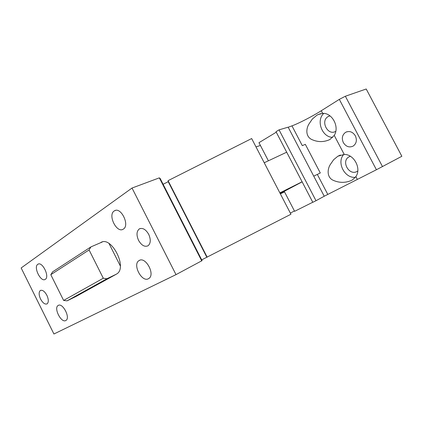 <?xml version="1.0" encoding="UTF-8"?>
<svg xmlns="http://www.w3.org/2000/svg" width="423" height="423" viewBox="0 0 423 423"><rect width="100%" height="100%" fill="white"/><g stroke="black" fill="none" stroke-linecap="round" stroke-linejoin="round"><path stroke-width="0.63" d="M207.185 257.2L168.074 180.658L251.664 138.548L290.945 214.244L201.702 259.859M280.364 193.856L284.526 191.889M290.368 213.129L294.419 210.945M260.42 145.475L255.994 146.892M163.114 184.264L168.227 181.694L206.821 257.237M168.074 180.658L168.227 181.694M75.696 296.618L67.083 300.838L63.63 300.43L50.802 274.696L52.621 271.841L90.94 246.889L89.084 249.935L50.802 274.696M76.082 296.428L116.325 274.189L106.945 278.746L103.291 278.223L89.084 249.935M103.291 278.223L63.63 300.43M102.26 241.998L90.94 246.889M106.945 278.746L67.083 300.838M132.024 188.039L21.15 267.965L53.933 334.001L176.005 274.633L202.094 260.626L160.19 178.527L159.339 177.85L132.024 188.039L176.005 274.633M159.339 177.85L201.75 260.949M116.325 274.189L116.753 273.93C127.942 267.611 111.053 235.04 100.616 242.686L100.505 242.754M114.162 211.003C107.537 215.074 116.817 233.628 123.252 229.144L123.315 229.107C130.131 225.364 120.893 206.419 114.422 210.839L114.162 211.003M139.188 260.494L138.918 260.663C132.325 264.523 141.795 282.596 148.415 278.736L148.885 278.45C155.458 274.474 145.602 256.275 139.188 260.494M58.231 305.417L58.094 305.501C53.499 308.066 61.24 323.267 65.766 320.544L66.009 320.401C70.609 317.784 62.636 302.445 58.231 305.417M37.774 264.327C33.195 267.061 40.846 282.532 45.229 279.381L45.261 279.36C49.972 276.854 42.311 261.102 37.906 264.243L37.774 264.327M120.317 265.93L109.018 243.505M138.57 240.396C141.536 245.44 144.703 247.228 148.076 245.758C150.757 243.362 150.969 239.555 148.706 234.326C145.734 229.319 142.593 227.521 139.273 228.933C136.523 231.333 136.285 235.156 138.57 240.396M40.571 299.061C42.813 303.064 44.991 304.66 47.117 303.857C48.767 302.281 48.687 299.426 46.874 295.291C44.627 291.299 42.453 289.697 40.354 290.485C38.683 292.071 38.752 294.926 40.571 299.061M268.383 160.809L258.966 142.683L276.267 132.203M316.002 200.714L312.803 202.31L276.008 131.696L279.053 129.85L316.002 200.714L324.23 196.24L288.158 127.17L279.053 129.85M288.2 127.249L291.96 125.864C298.775 123.389 312.327 116.399 321.269 110.736L339.315 99.368L376.422 169.745L401.85 156.283L366.207 88.999L345.358 96.248L339.315 99.368M324.224 196.23L376.422 169.745M280.074 193.295L284.24 191.339L294.614 211.315L312.766 202.247M345.358 96.248L382.508 166.636M317.911 114.617L322.659 113.38C332.203 112.65 339.775 127.022 334.233 135.408L329.866 139.537C323.933 142.228 318.001 142.265 312.068 139.653C305.771 136.989 305.803 129.232 308.853 124.161L312.322 119.053L317.033 115.088L320.56 113.65M337.871 156.214L344.227 154.421C354.056 154.178 361.67 168.645 355.87 176.592L352.766 179.675L351.36 180.489C345.321 183 339.331 182.963 333.393 180.383C327.101 177.76 327.079 169.872 330.136 164.785L333.647 159.714L337.871 156.214L340.415 155.03M343.333 142.599C341.488 138.242 342.249 134.815 345.617 132.314C349.483 130.622 352.729 131.796 355.362 135.841C357.186 140.145 356.473 143.55 353.226 146.051C349.292 147.86 345.993 146.707 343.333 142.599M320.296 172.97L317.335 174.419L320.296 172.97L305.327 144.338L302.302 145.649L291.96 125.864M313.734 176.148L317.335 174.419L327.751 194.353M284.24 191.339L302.144 181.858M350.334 156.267L348.769 156.975C341.001 161.396 349.107 175.926 356.917 171.532L357.789 170.987M329.966 115.849L328.052 116.626C320.089 121.073 327.894 136.174 335.682 131.363L335.793 131.299M355.352 177.316C344.576 178.511 336.359 162.231 343.767 154.421M332.758 137.343C322.157 137.486 315.775 120.592 323.764 113.412M264.227 162.76L286.688 152.201M279.867 192.893L302.107 181.784M284.457 191.762L280.327 193.782M322.659 113.38L321.269 110.736M344.227 154.421L334.233 135.408M357.271 179.262L355.87 176.592M280.962 192.877L281.216 193.364M102.133 242.03L100.616 242.686M115.453 210.427L114.422 210.839M139.87 260.203L138.918 260.663M58.58 305.263L58.094 305.501M38.424 264.021L37.906 264.243M140.272 228.494L139.273 228.933M40.777 290.294L40.354 290.485M345.617 132.314L347.013 131.722M350.085 156.346L348.769 156.975M329.855 115.876L328.417 116.415"/></g></svg>
